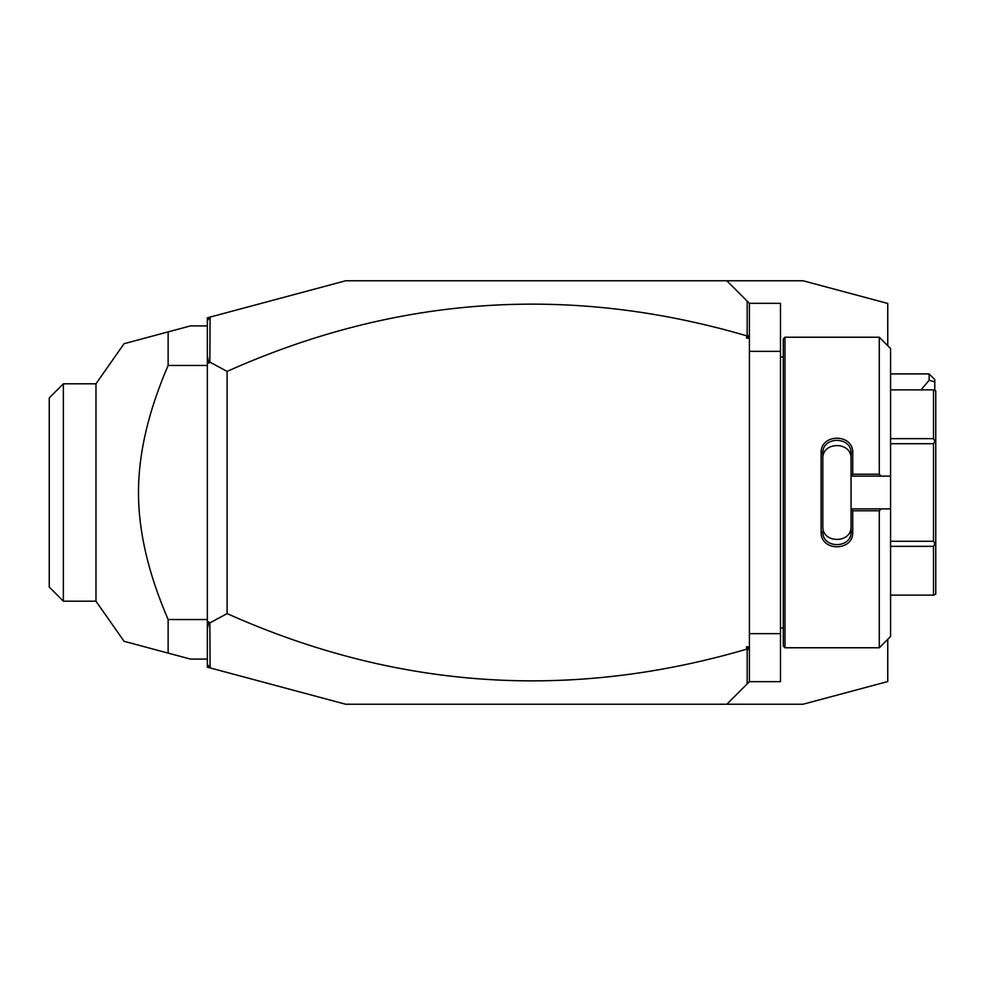 <?xml version="1.0" encoding="UTF-8"?>
<svg xmlns="http://www.w3.org/2000/svg" width="985" height="985" viewBox="0 0 985 985"><rect width="100%" height="100%" fill="white"/><g stroke="black" fill="none" stroke-linecap="round" stroke-linejoin="round"><path stroke-width="1.48" d="M210.076 667.904L207.355 667.177L207.355 317.823L345.686 280.762L726.832 280.762L749.413 303.343L780.477 303.343L780.477 681.657L749.413 681.657L726.832 704.238L345.686 704.238L210.076 667.904L209.854 622.889L227.116 613.606C396.179 689.204 569.33 701.074 746.593 649.201L746.593 646.813L748.797 648.413L747.184 649.62L747.184 683.886M887.756 345.686L887.756 303.454L803.058 280.762L717.843 280.762M887.756 639.314L887.756 681.546L803.058 704.238L717.843 704.238M749.413 633.663L780.477 633.663M749.413 351.337L780.477 351.337M784.983 647.773L784.983 337.227L783.297 338.914L783.297 646.086L784.983 647.773L879.285 647.773L879.285 510.772L852.751 510.772L852.751 531.974C853.638 551.723 820.234 551.711 821.121 531.974L821.121 453.026L822.82 453.457L822.82 526.298C821.921 543.782 851.963 543.769 851.052 526.298L851.052 531.543C851.963 548.977 821.909 548.99 822.82 531.543L821.121 531.974M879.285 647.773L890.575 636.482L890.575 508.876L881.169 508.876L879.285 510.772M881.169 508.876L851.052 508.876L852.751 510.772M851.052 509.073L851.052 531.543L852.751 531.974M851.052 508.876L851.052 475.927L852.751 474.228L879.285 474.228L881.169 476.124L890.575 476.124L890.575 348.518L879.285 337.227L879.285 474.228M821.121 453.026C820.234 433.277 853.638 433.277 852.751 453.026L852.751 474.228M852.751 453.026L851.052 453.457L851.052 475.927M822.82 458.702C821.921 441.218 851.951 441.218 851.052 458.702L851.052 453.457C851.963 436.023 821.909 436.01 822.82 453.457M851.052 476.124L881.169 476.124M890.575 508.876L890.575 476.124M890.575 438.645L933.497 438.645L934.962 441.181L933.497 443.73L933.497 541.27L934.962 543.818L933.497 546.355L933.497 595.125L935.75 594.214L935.75 543.351L934.962 543.818M890.575 389.875L933.497 389.875L933.497 438.645M890.575 443.73L933.497 443.73M934.962 441.181L935.75 441.649L935.75 390.786L933.497 389.875M890.575 595.125L933.497 595.125M890.575 546.355L933.497 546.355M890.575 541.27L933.497 541.27M935.75 441.649L935.75 543.351M749.413 303.343L749.413 681.657M749.413 651.294L748.797 648.413M746.593 646.813L749.413 646.813M207.355 664.358L209.854 667.621M749.413 338.187L746.593 338.187L746.593 335.799C569.33 283.926 396.179 295.796 227.116 371.394L209.854 362.111L210.076 317.096M746.593 335.799L748.797 336.587L746.593 338.187M747.184 301.114L747.184 335.38M207.355 320.642L209.854 317.379M207.355 629.021L208.808 621.867L209.854 622.889M208.808 621.867L207.355 622.582M209.854 362.111L208.808 363.133L207.355 362.418M227.116 371.394L227.116 613.606M207.355 355.979L208.808 363.133M749.413 333.706L748.797 336.587M207.355 325.924L190.413 325.924L168.127 331.896L168.127 365.46C148.329 411.373 138.442 453.716 138.479 492.5C138.442 531.297 148.329 573.652 168.127 619.54L207.355 619.54M168.127 365.46L207.355 365.46M207.355 659.076L190.413 659.076L124.061 641.297L168.127 653.104L124.061 641.297L168.127 653.104L168.127 619.54M168.127 331.896L124.061 343.703L168.127 331.896M63.36 383.805L49.25 397.915L49.25 587.085L63.36 601.195L63.36 383.805L95.976 383.805L95.976 601.195L124.048 641.284M929.138 373.918L934.79 379.57L934.79 381.897L929.138 380.259L929.138 373.918L890.575 373.918M934.79 381.897L934.79 389.875M929.138 380.259L921.024 389.875M783.297 356.989L780.477 356.989M784.983 337.227L879.285 337.227M783.297 628.011L780.477 628.011M95.976 383.805L124.048 343.716M63.36 601.195L95.976 601.195"/></g></svg>
